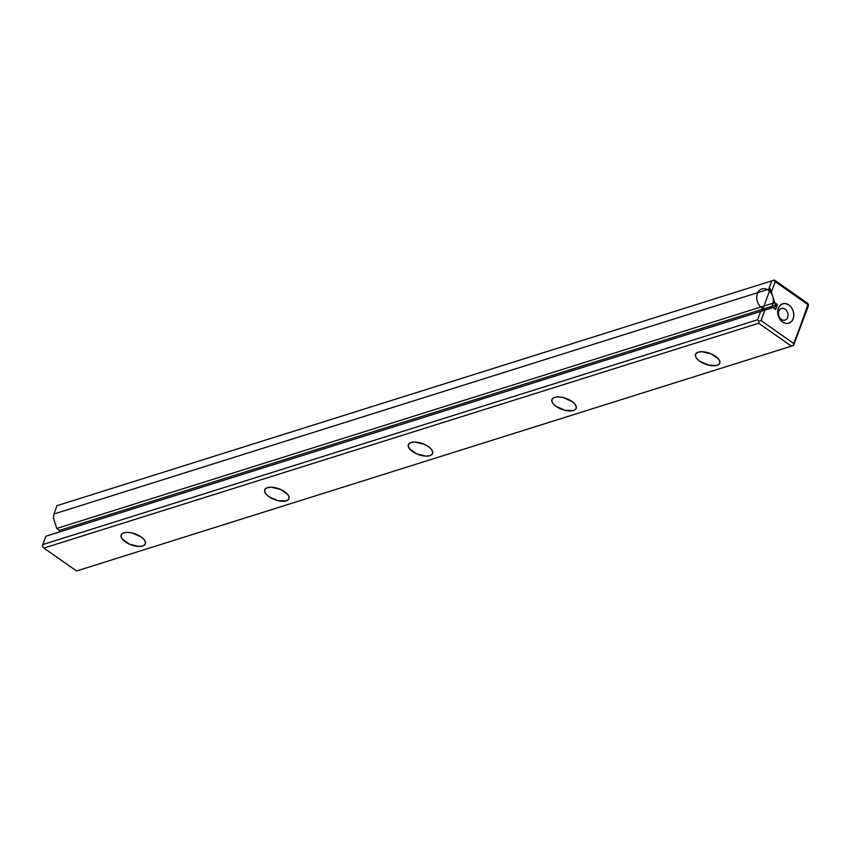 <?xml version="1.0" encoding="UTF-8"?>
<svg xmlns="http://www.w3.org/2000/svg" width="851" height="851" viewBox="0 0 851 851"><rect width="100%" height="100%" fill="white"/><g stroke="black" fill="none" stroke-linecap="round" stroke-linejoin="round"><path stroke-width="1.28" d="M808.205 306.424L793.504 345.485L808.205 306.424L808.45 304.435L807.11 302.935L808.45 304.435L808.205 306.424M76.579 570.978L791.387 346.155L758.698 323.242L43.89 548.065L76.579 570.978L793.504 345.485L807.907 304.605L775.218 281.692L771.4 292.17L774.708 302.658L777.42 304.562L775.633 309.466L772.921 307.573L764.879 310.104L761.06 320.582L793.749 343.496L808.45 304.435L775.218 281.692L771.4 292.17L774.708 302.658L56.74 528.471L53.432 517.982L53.921 514.004L768.73 289.191L771.4 292.17L768.73 289.191L53.921 514.004L56.953 505.685L774.421 280.022L807.11 302.935L774.421 280.022L56.953 505.685L53.921 514.004L53.432 517.982L56.74 528.471L59.453 530.375L56.74 528.471L774.708 302.658L777.42 304.562L59.453 530.375L58.793 532.173L59.453 530.375L777.42 304.562L775.633 309.466L772.921 307.573L45.816 536.258L772.921 307.573L45.816 536.258L42.795 544.576L45.816 536.258L764.879 310.104L761.06 320.582L758.932 321.252L758.698 323.242L43.89 548.065L42.55 546.565L42.795 544.576L757.603 319.763L42.795 544.576L42.55 546.565L43.89 548.065L76.579 570.978M142.681 546.012L138.947 546.459L129.575 544.236L122.374 539.183L121.033 536.502L121.555 534.268L123.863 532.811L127.597 532.364L132.203 532.992L141.17 536.928L144.17 539.64L145.51 542.321L144.989 544.555L142.681 546.012A12.903 5.851 -160 0 0 145.393 543.821A12.903 5.851 -160 0 0 135.277 533.917A12.903 5.851 -160 0 0 121.15 535.002A12.903 5.851 -160 0 0 128.139 543.555A12.903 5.851 -160 0 0 142.681 546.012M286.276 500.845L277.937 500.675L268.969 496.739L265.969 494.016L264.629 491.346L265.15 489.102L267.448 487.655L271.192 487.208L280.564 489.431L287.766 494.484L289.106 497.165L288.585 499.399L286.276 500.845A12.903 5.851 -160 0 0 288.989 498.665A12.903 5.851 -160 0 0 278.862 488.751A12.903 5.851 -160 0 0 264.746 489.836A12.903 5.851 -160 0 0 271.735 498.388A12.903 5.851 -160 0 0 286.276 500.845M429.872 455.689L426.128 456.136L416.767 453.913L409.565 448.86L408.214 446.179L408.735 443.945L411.044 442.488L414.788 442.041L424.149 444.265L428.361 446.605L431.361 449.317L432.702 451.998L432.18 454.232L429.872 455.689A12.903 5.851 -160 0 0 432.585 453.498A12.903 5.851 -160 0 0 422.458 443.594A12.903 5.851 -160 0 0 408.331 444.679A12.903 5.851 -160 0 0 415.331 453.221A12.903 5.851 -160 0 0 429.872 455.689M573.468 410.522L565.128 410.352L556.15 406.406L553.15 403.693L551.81 401.012L552.331 398.779L554.639 397.332L558.373 396.874L562.979 397.502L571.946 401.438L574.946 404.151L576.297 406.831L575.765 409.076L573.468 410.522A12.903 5.851 -160 0 0 576.18 408.342A12.903 5.851 -160 0 0 566.053 398.428A12.903 5.851 -160 0 0 551.927 399.513A12.903 5.851 -160 0 0 558.916 408.065A12.903 5.851 -160 0 0 573.468 410.522M717.063 365.366L708.713 365.185L699.745 361.25L696.746 358.537L695.405 355.856L695.927 353.622L698.235 352.165L701.969 351.718L711.34 353.942L718.542 358.994L719.882 361.675L719.361 363.909L717.063 365.366A12.903 5.851 -160 0 0 719.765 363.175A12.903 5.851 -160 0 0 709.649 353.261A12.903 5.851 -160 0 0 695.522 354.346A12.903 5.851 -160 0 0 702.511 362.898A12.903 5.851 -160 0 0 717.063 365.366M757.603 319.763L760.624 311.445L757.603 319.763L758.932 321.252L757.603 319.763M778.325 308.275L780.08 305.403L782.697 303.764L785.792 303.605L788.877 304.945L791.494 307.594L793.228 311.136L793.834 315.04L793.206 318.71L791.451 321.582L788.834 323.22L785.739 323.38L782.654 322.04L780.048 319.391L778.303 315.849L777.697 311.945L778.325 308.275M768.73 289.191L771.751 280.862L56.953 505.685L774.421 280.022L773.878 280.202L775.218 281.692L773.878 280.202L771.751 280.862L768.73 289.191M793.206 318.71A10.201 7.829 -107.5 0 1 779.346 318.285A10.201 7.829 -107.5 0 1 784.739 303.488A10.201 7.829 -107.5 0 1 793.206 318.71M787.686 317.402A6.085 4.67 -107.5 0 1 779.42 317.146A6.085 4.67 -107.5 0 1 782.633 308.317A6.085 4.67 -107.5 0 1 787.686 317.402M793.504 345.485L791.387 346.155L758.698 323.242L758.932 321.252L761.06 320.582L793.749 343.496L793.504 345.485M778.803 311.179A6.085 4.67 72.5 0 0 779.835 317.806A6.085 4.67 72.5 0 0 785.069 320.093A6.085 4.67 72.5 0 0 787.696 312.891A6.085 4.67 72.5 0 0 781.42 308.477A6.085 4.67 72.5 0 0 778.803 311.179M762.209 310.945L775.952 306.615L770.304 288.691L762.209 310.945M768.272 290.138A10.552 8.095 72.5 0 0 756.784 298.722A10.552 8.095 72.5 0 0 770.123 308.073A10.552 8.095 72.5 0 0 768.272 290.138"/></g></svg>
